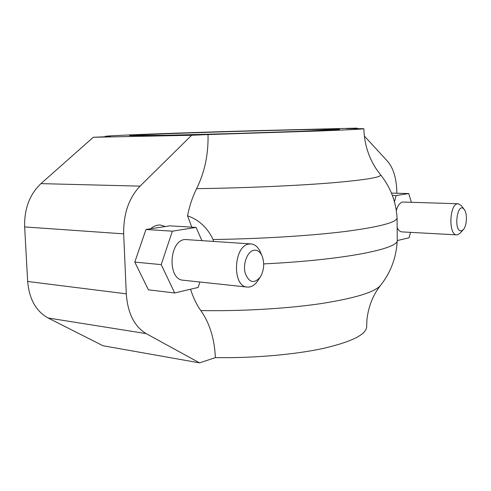 <?xml version="1.0" encoding="UTF-8"?>
<svg xmlns="http://www.w3.org/2000/svg" width="491" height="491" viewBox="0 0 491 491"><rect width="100%" height="100%" fill="white"/><g stroke="black" fill="none" stroke-linecap="round" stroke-linejoin="round"><path stroke-width="0.74" d="M357.454 128.507L357.11 128.133L254.847 130.698C184.837 132.65 105.651 135.541 105.252 136.381L110.162 136.578L93.29 137.265L191.631 135.27L140.064 186.132C128.838 197.996 123.376 213.904 123.677 233.851L126.285 293.827C127.709 313.215 134.325 326.478 146.146 333.61L199.561 362.867L215.365 357.638C253.559 358.221 294.698 354.612 323.274 348.42C352.059 341.711 366.525 334.402 366.679 326.49L366.924 319.862C368.379 306.568 372.945 295.048 380.605 285.314C374.977 292.151 354.968 298.27 320.58 303.671C286.683 308.649 241.351 311.312 200.807 310.57C209.682 323.164 214.536 338.851 215.365 357.638M396.845 193.239L396.826 191.956C396.501 178.448 393.42 168.229 387.583 161.312L364.322 135.982M357.11 128.133L346.401 128.593L363.868 128.703C364.261 143.47 368.385 156.881 376.241 168.929L380.47 174.673C390.517 187.243 396.041 201.586 397.047 217.703C397.213 222.251 380.144 226.817 345.854 231.402C311.582 235.698 261.132 238.859 213.039 239.51L213.45 241.265M394.476 201.85L396.12 195.559L408.739 193.546L411.348 202.243M410.507 232.36L409.132 237.779L397.268 240.572M396.317 210.541C397.765 205.52 399.852 202.685 402.571 202.04L458.226 203.747L461.331 205.655L464.253 209.497C457.176 200.346 453.064 232.679 461.571 230.776L463.277 229.659C466.941 226.044 467.549 213.419 464.253 209.497M463.277 229.659L459.999 233.231L457.649 234.772L456.728 234.864L401.883 231.893C400.134 231.758 398.637 230.494 397.391 228.1M391.468 193.104L408.739 193.546M392.401 195.455L396.12 195.559M456.728 234.864C448.43 235.312 449.222 204.544 457.551 203.802L458.226 203.747M191.631 135.27L208.037 134.559C208.448 154.444 204.643 172.47 196.609 188.648C192.54 196.817 189.52 205.864 187.544 215.776C199.076 219.9 207.576 227.812 213.039 239.51M191.778 227.155L187.544 215.776M190.551 289.217C193.135 297.466 196.553 304.586 200.807 310.57M199.561 362.867L103.006 345.756L48.1 317.996C36.027 311.294 29.221 299.117 27.662 281.466L24.642 226.928C24.2 208.81 29.638 194.381 40.956 183.628L93.29 137.265M174.692 292.955L148.429 289.825L134.786 262.102L145.968 229.481L150.669 228.769C153.726 226.106 156.954 224.86 160.367 225.025L165.393 226.523L169.88 225.842L196.069 227.413L172.372 231.187L161.214 264.618L174.692 292.955L198.149 287.431L199.886 282.006M201.832 240.443L196.069 227.413M251.085 243.935L184.763 239.498C168.818 241.05 167.406 279.753 183.253 280.226L247.274 287.075C231.869 286.732 233.446 245.795 248.949 244.064L251.085 243.935C255.019 244.358 258.106 247.041 260.34 251.969L262.096 255.989C260.077 251.662 257.315 249.753 253.798 250.269C247.476 251.361 242.738 263.618 245.144 272.959C248.931 282.755 253.964 284.148 260.242 277.127C264.097 270.363 264.717 263.317 262.096 255.989M150.669 228.769L165.393 226.523M134.786 262.102L161.214 264.618M145.968 229.481L172.372 231.187M260.242 277.127L257.806 280.784C254.737 285.253 251.226 287.352 247.274 287.075M208.037 134.559L319.015 130.987C348.665 129.839 363.616 129.078 363.868 128.703M294.477 129.869C322.777 129.225 337.796 129.059 339.545 129.372L301.695 131.275L234.588 133.503L167.462 135.258L129.569 135.602C129.587 134.749 232.231 131.263 294.477 129.869M263.716 263.9C344.387 259.991 399.263 248.747 397.28 240.185L397.047 217.703M196.609 188.648C242.695 188.053 294.661 185.813 329.958 182.996C365.427 179.982 382.268 177.208 380.47 174.673M40.956 183.628L140.064 186.132M24.642 226.928L123.677 233.851M27.662 281.466L126.285 293.827M48.1 317.996L146.146 333.61M397.28 240.185C396.476 257.143 390.922 272.18 380.605 285.314M105.27 136.774L105.252 136.381"/></g></svg>
